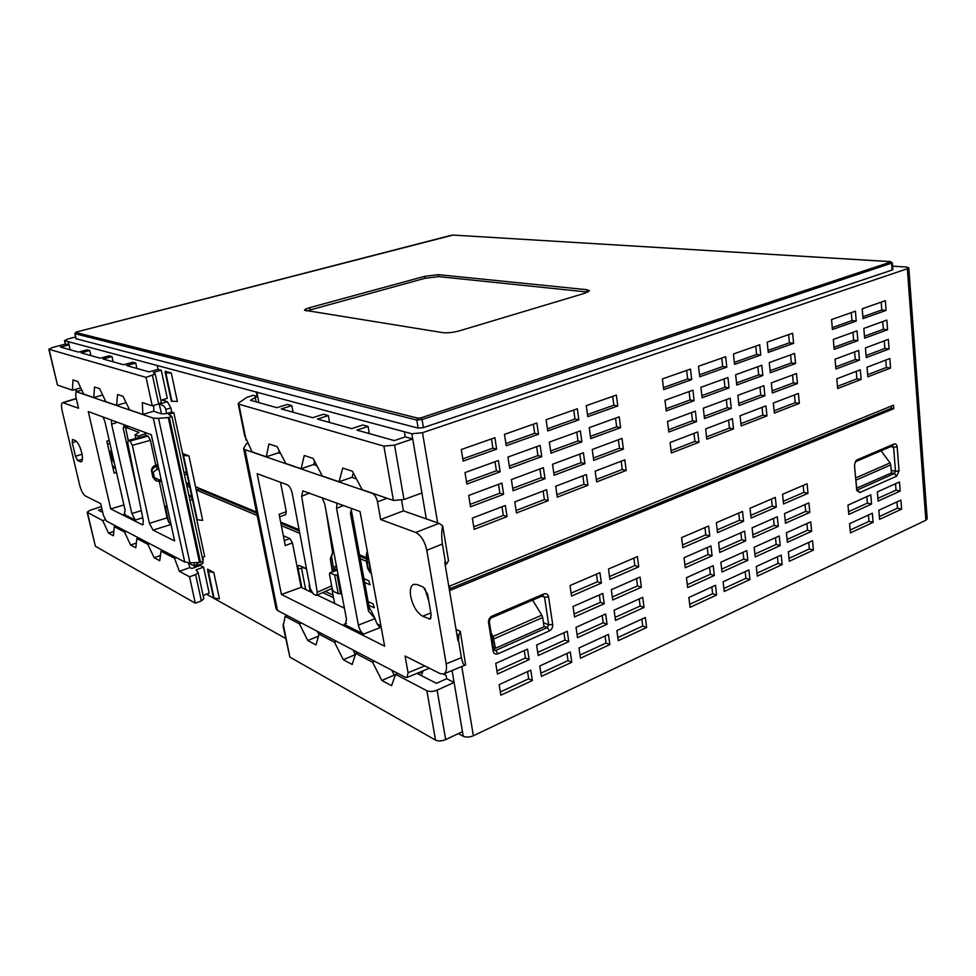<?xml version="1.0" encoding="UTF-8"?>
<svg xmlns="http://www.w3.org/2000/svg" width="976" height="976" viewBox="0 0 976 976"><rect width="100%" height="100%" fill="white"/><g stroke="black" fill="none" stroke-linecap="round" stroke-linejoin="round"><path stroke-width="1.46" d="M75.579 336.988L67.747 339.026L64.745 340.709L411.835 433.771L422.498 432.71L907.351 268.742L908.79 267.79L906.387 267.046L892.601 266.167M458.403 733.598L463.258 736.27C466.15 737.49 469.529 737.319 473.384 735.745L925.87 520.257L927.2 518.842L908.79 267.79M206.497 594.201L285.541 638.402M449.509 590.614L893.76 408.712L893.491 405.199L448.801 586.43M497.967 653.835L549.464 630.874C551.794 629.544 552.867 627.434 552.697 624.555L548.573 596.861C547.926 594.152 546.377 593.164 543.937 593.908L491.928 616.173C489.464 617.54 488.329 619.711 488.549 622.688L493.1 650.98C493.807 653.7 495.43 654.652 497.967 653.835L495.82 650.382L547.316 627.531L549.464 630.874M854.5 465.223L856.745 490.513L859.88 492.538L896.554 476.203L899.042 470.957L897.151 446.862C896.798 444.495 895.748 443.543 894.028 444.031L857.074 459.855L855.635 461.062L854.5 465.223M507.069 516.609L505.348 505.495L472.335 518.11L474.141 529.37L507.069 516.609L503.335 515.413L501.993 506.776M548.207 500.676L546.609 489.72L514.779 501.884L516.463 512.973L548.207 500.676L544.388 499.553L543.144 491.038M587.894 485.304L586.393 474.507L555.698 486.243L557.272 497.162L587.894 485.304L584.014 484.255L582.843 475.861M626.189 470.469L624.811 459.83L595.177 471.152L596.641 481.912L626.189 470.469L622.261 469.48L621.175 461.221M698.95 442.274L697.755 431.941L670.085 442.518L671.354 452.974L698.95 442.274L694.912 441.42L693.973 433.393M733.525 428.879L732.415 418.692L705.66 428.915L706.844 439.224L733.525 428.879L729.438 428.074L728.572 420.168M766.977 415.922L765.953 405.882L740.064 415.764L741.162 425.926L766.977 415.922L762.854 415.166L762.049 407.37M799.356 403.381L798.405 393.462L773.358 403.039L774.358 413.068L799.356 403.381L795.208 402.673L794.464 394.975M861.113 379.457L860.307 369.806L836.798 378.798L837.652 388.546L861.113 379.457L856.904 378.847L856.269 371.344M890.588 368.037L889.844 358.521L867.042 367.232L867.835 376.846L890.588 368.037L886.354 367.476L885.769 360.071M503.628 494.32L501.896 483.096L468.687 495.454L470.517 506.8L503.628 494.32L499.883 493.185L498.516 484.352M544.998 478.716L543.388 467.663L511.375 479.57L513.083 490.757L544.998 478.716L541.18 477.667L539.911 468.956M584.905 463.673L583.404 452.779L552.526 464.271L554.112 475.275L584.905 463.673L581.025 462.685L579.829 454.108M623.42 449.143L622.017 438.419L592.225 449.497L593.701 460.355L623.42 449.143L619.479 448.228L618.369 439.786M696.547 421.571L695.351 411.152L667.547 421.498L668.816 432.026L696.547 421.571L692.509 420.766L691.545 412.567M731.305 408.468L730.182 398.196L703.306 408.2L704.489 418.582L731.305 408.468L727.205 407.724L726.327 399.635M764.916 395.792L763.879 385.666L737.88 395.341L738.978 405.577L764.916 395.792L760.792 395.097L759.962 387.118M797.453 383.519L796.501 373.54L771.321 382.897L772.345 392.986L797.453 383.519L793.293 382.873L792.536 375.004M859.49 360.12L858.685 350.408L835.066 359.192L835.932 369.013L859.49 360.12L855.281 359.571L854.634 351.909M889.087 348.969L888.343 339.38L865.444 347.895L866.249 357.582L889.087 348.969L884.854 348.456L884.256 340.892M500.151 471.835L498.407 460.513L465.003 472.591L466.845 484.047L500.151 471.835L496.406 470.774L495.015 461.733M541.765 456.573L540.143 445.422L507.947 457.061L509.667 468.346L541.765 456.573L537.947 455.585L536.641 446.691M581.891 441.86L580.378 430.88L549.329 442.104L550.94 453.206L581.891 441.86L578.012 440.945L576.792 432.173M620.614 427.659L619.211 416.837L589.248 427.671L590.736 438.614L620.614 427.659L616.673 426.805L615.539 418.167M694.131 400.697L692.923 390.193L664.973 400.294L666.254 410.92L694.131 400.697L690.081 399.965L689.105 391.571M729.06 387.887L727.937 377.541L700.914 387.301L702.11 397.769L729.06 387.887L724.961 387.204L724.058 378.944M762.842 375.504L761.805 365.292L735.66 374.747L736.77 385.056L762.842 375.504L758.706 374.869L757.864 366.72M795.538 363.511L794.574 353.446L769.283 362.596L770.308 372.759L795.538 363.511L791.365 362.926L790.584 354.886M857.867 340.661L857.038 330.864L833.309 339.441L834.187 349.335L857.867 340.661L853.634 340.16L852.975 332.34M887.587 329.754L886.83 320.091L863.833 328.412L864.638 338.172L887.587 329.754L883.341 329.29L882.731 321.58M496.65 449.143L494.893 437.724L461.282 449.521L463.149 461.087L496.65 449.143L492.904 448.167L491.477 438.932M538.508 434.235L536.861 422.998L504.482 434.357L506.215 445.739L538.508 434.235L534.677 433.32L533.347 424.231M578.866 419.851L577.341 408.785L546.109 419.753L547.731 430.953L578.866 419.851L574.962 419.009L573.729 410.054M617.796 405.979L616.381 395.085L586.259 405.662L587.759 416.691L617.796 405.979L613.843 405.199L612.684 396.378M691.703 379.652L690.483 369.074L662.387 378.932L663.68 389.631L691.703 379.652L687.641 378.981L686.64 370.416M726.803 367.147L725.668 356.716L698.511 366.256L699.719 376.797L726.803 367.147L722.691 366.525L721.776 358.082M760.755 355.057L759.706 344.772L733.44 353.995L734.55 364.39L760.755 355.057L756.607 354.483L755.741 346.163M793.598 343.345L792.634 333.219L767.221 342.137L768.246 352.385L793.598 343.345L789.425 342.82L788.632 334.622M856.22 321.043L855.391 311.185L831.552 319.555L832.443 329.51L856.22 321.043L851.975 320.604L851.304 312.613M886.074 310.405L885.317 300.681L862.223 308.782L863.028 318.615L886.074 310.405L881.816 310.002L881.194 302.121M571.521 596.055L570.008 585.539L599.935 572.692L601.375 583.087L571.521 596.055M609.902 579.378L608.499 569.02L637.413 556.601L638.743 566.849L609.902 579.378M682.834 547.695L681.614 537.617L708.637 526.015L709.784 535.995L682.834 547.695M717.506 532.64L716.372 522.697L742.516 511.473L743.578 521.306L717.506 532.64M751.044 518.073L749.995 508.264L775.31 497.394L776.298 507.105L751.044 518.073M783.521 503.958L782.545 494.283L807.067 483.754L807.982 493.331L783.521 503.958M574.535 616.942L573.034 606.523L602.802 593.432L604.229 603.741L574.535 616.942M612.708 599.972L611.318 589.699L640.073 577.06L641.403 587.223L612.708 599.972M685.262 567.739L684.054 557.735L710.943 545.926L712.077 555.82L685.262 567.739M719.751 552.404L718.629 542.546L744.651 531.115L745.713 540.875L719.751 552.404M753.143 537.569L752.093 527.833L777.286 516.768L778.275 526.406L753.143 537.569M785.46 523.209L784.497 513.596L808.897 502.872L809.812 512.388L785.46 523.209M497.455 674.038L495.735 663.399L527.516 649.125L529.138 659.642L497.455 674.038M538.191 655.53L536.593 645.038L567.263 631.265L568.776 641.635L538.191 655.53M577.524 637.657L576.023 627.324L605.645 614.014L607.048 624.237L577.524 637.657M615.49 620.407L614.111 610.207L642.72 597.349L644.026 607.438L615.49 620.407M687.665 587.613L686.47 577.694L713.224 565.665L714.359 575.486L687.665 587.613M721.996 572.021L720.874 562.225L746.774 550.598L747.823 560.285L721.996 572.021M755.217 556.93L754.18 547.268L779.251 535.995L780.227 545.56L755.217 556.93M787.388 542.302L786.424 532.774L810.714 521.855L811.629 531.298L787.388 542.302M848.778 514.413L847.961 505.117L870.787 494.856L871.568 504.067L848.778 514.413M878.095 501.091L877.339 491.916L899.482 481.973L900.201 491.05L878.095 501.091M500.859 695.18L499.151 684.627L530.761 670.122L532.371 680.553L500.859 695.18M541.375 676.368L539.789 665.974L570.289 651.956L571.79 662.253L541.375 676.368M580.476 658.214L579 647.954L608.451 634.424L609.854 644.575L580.476 658.214M618.259 640.671L616.881 630.557L645.331 617.491L646.637 627.495L618.259 640.671M690.056 607.34L688.873 597.495L715.493 585.271L716.616 595.006L690.056 607.34M724.216 591.48L723.106 581.769L748.873 569.935L749.922 579.549L724.216 591.48M757.278 576.133L756.254 566.544L781.203 555.088L782.179 564.579L757.278 576.133M789.303 561.273L788.352 551.806L812.52 540.704L813.423 550.074L789.303 561.273M850.413 532.896L849.596 523.673L872.337 513.23L873.105 522.367L850.413 532.896M879.596 519.354L878.851 510.241L900.909 500.102L901.604 509.13L879.596 519.354M423.425 427.598L422.071 419.534L892.345 262.898L892.857 269.559L892.125 270.035L423.425 427.598L418.155 428.122L76.128 338.757M67.869 341.551L68.649 344.955L65.526 344.101L52.192 347.578L49.093 349.323L146.046 377.358L155.221 374.04L153.317 372.478L161.26 370.246L158.051 369.367L157.221 365.5M68.649 344.955L60.536 347.078L78.507 352.116L87.206 349.798L89.804 350.506L81.081 352.836L100.284 358.216L109.202 355.801L111.984 356.557L103.041 358.985L123.598 364.743L132.748 362.23L135.737 363.035L126.551 365.573L149.084 371.88L158.051 369.367M160.881 400.221L167.299 398.354L161.26 370.246M285.724 514.645L286.285 511.705L280.49 482.266M256.334 392.071L257.2 396.451L253.089 395.329L246.855 397.378L238.815 402.868L238.181 403.686L238.864 404.198L383.885 446.142L394.548 445.105L412.714 438.932L426.305 518.89L439.029 523.343L442.677 525.759L448.496 560.639L446.581 564.067L445.398 562.017L442.384 544.035C441.42 536.837 441.518 530.749 442.677 525.759M164.651 400.001L163.59 399.745L164.663 400.087L164.468 399.172M163.59 399.745L163.614 400.514L161.821 399.953M256.481 512.034L195.529 486.719L188.954 455.89L182.805 453.572L182.988 455.438L173.838 412.689L171.739 412.006L170.861 407.895L167.372 401.697L163.614 400.514M186.111 474.458L186.538 472.006M109.044 450.802L110.996 451.62M155.757 465.174L150.402 440.298L148.096 436.077L146.778 435.65L128.21 440.42L125.111 425.109M156.197 465.149L158.088 465.564M186.196 482.852L189.124 484.059M280.624 522.062L299.095 529.736M144.716 432.319L146.144 435.808M135.969 438.419L134.993 434.784L139.019 432.344L125.941 427.5L125.038 425.926M171.373 401.209L165.286 372.832L171.373 401.209L177.351 401.465L171.288 372.991L165.188 371.319L165.286 372.832L171.288 372.991M292.178 493.185L310.258 588.65L313.369 594.103L315.76 595.25L316.614 595.323L317.249 592.286L301.657 496.247L302.841 490.879L360.046 511.534L384.629 646.173L281.417 594.457L257.152 473.689L287.261 484.755C289.494 485.987 291.141 488.793 292.178 493.185M183 455.475L196.762 519.72L202.703 520.379L196.213 489.952L257.176 515.499M281.332 525.625L299.778 533.36M186.88 486.036L189.808 487.268M159.308 481.607L167.091 517.829L168.641 522.075L165.432 507.496L166.713 504.897M188.819 495.039L190.344 495.698L192.382 499.261M202.227 557.503L204.679 556.662L196.774 519.757M202.874 563.53L202.923 557.272M203.093 595.47L209.181 593.201L203.569 567.129L200.3 565.446L200.092 564.457M306.488 568.752L299.437 565.531C298.192 565.189 297.753 566.251 298.119 568.691L301.852 587.674L301.169 587.345L292.422 542.888L289.909 538.532L283.345 535.775M344.406 608.158L334.597 603.436L331.755 588.552M380.896 625.714L377.139 623.908M326.204 511.863L331.694 546.731L332.889 547.243M360.278 558.711L366.415 561.298M331.694 546.731L332.609 552.575L331.608 556.576L333.926 571.265M334.439 571.07L335.061 566.287L336.561 566.617M368.172 601.582L373.052 603.839L374.162 607.706L368.867 605.388M363.938 578.646L368.83 580.781L369.928 584.673L364.646 582.477M213.793 572.412L207.583 569.203L207.876 571.582L213.793 572.412L219.429 598.8L214.073 598.19L207.876 571.582M244.976 449.643L372.307 493.38C374.76 494.625 376.48 497.443 377.492 501.835L380.664 519.537L415.739 532.457C421.059 535.238 424.731 541.18 426.793 550.281L446.203 663.875C447.02 669.377 446.178 672.732 443.69 673.977L440.078 673.574L405.064 656.043L408.053 672.708L406.955 677.503L405.321 677.295L277.513 610.488L244.976 449.643L243.61 448.448L246.452 443.763L247.672 443.214M431.172 614.856L430.135 619.089L422.706 616.246C416.911 612.757 412.909 606.145 410.701 596.409C409.7 589.858 410.689 585.832 413.653 584.319L417.191 584.551L423.267 587.101L427.622 594.238L431.172 614.856M380.664 519.537L403.43 510.863L426.305 518.89M411.835 433.771L412.714 438.932L405.235 436.894L404.357 431.758M257.2 396.451L250.478 400.294L276.842 407.675L287.395 404.418L291.861 405.638L281.271 408.92L312.637 417.704L323.483 414.263L328.351 415.593L317.456 419.058L351.628 428.635L362.791 424.987L368.098 426.439L356.899 430.111L394.292 440.591L405.235 436.894M244.647 435.564L252.101 451.912L266.277 456.78L268.925 443.97L277.086 446.63L285.748 463.466L301.133 468.748L304.244 455.511L313.125 458.403L322.312 476.02L339.075 481.778L342.722 468.077L352.421 471.249L362.194 489.72L393.426 500.444L404.003 499.505L421.913 492.99M403.43 510.863L401.575 500.212M356.472 478.911L351.824 477.362M316.944 465.723L313.528 464.588M280.685 453.62L278.331 452.84M258.872 402.649L256.859 391.925M369.294 433.588L368.098 426.439M329.546 422.449L328.351 415.593M293.056 412.226L291.861 405.638M256.115 401.868L255.163 397.073M279.075 450.509L278.587 452.754L266.277 456.78M353.3 472.909L352.092 477.264L339.075 481.778M314.589 461.221L313.796 464.491L301.133 468.748M243.622 448.557L276.086 608.853L277.513 610.488M406.919 677.515L429.403 668.218M443.421 674.062L446.105 675.404L446.691 678.735L454.121 682.48L463.258 736.27M446.203 663.875L461.428 657.653C462.624 663.436 464.015 665.864 465.613 664.937L460.306 631.313L456.012 629.386M461.428 657.653L458.525 640.329L458.927 634.51L460.306 631.313M445.398 562.017L444.751 562.274L457.903 640.598L458.525 640.329M331.108 543.022L332.182 543.473M359.558 554.844L366.159 557.577M367.379 551.696L366.781 552.892M332.609 552.575L330.327 558.748L332.389 571.851M198.555 487.988L198.799 489.098L256.725 513.23M280.868 523.295L299.327 530.981M198.799 489.098L196.213 489.952L195.529 486.719M196.762 519.72L182.988 455.45L188.954 455.89M186.428 483.95L189.356 485.17M161.199 479.753L158.929 479.826L154.33 477.41L153.195 472.274L156.66 469.541L158.942 469.456M156.66 469.541L157.514 466.064C153.33 467.297 151.536 469.334 152.122 472.164L153.195 472.274M156.404 480.863L152.951 477.166L151.817 472.03L153.256 477.301L156.709 480.997L160.027 481.546M142.191 524.685L110.715 508.923L88.279 411.555L151.317 434.747L174.631 540.948L153.037 530.127L149.426 523.331L132.333 445.324L130.04 441.054L128.173 440.432L127.807 443.287L143.313 520.684L142.801 524.783L142.191 524.685L143.265 524.38M115.327 467.321L112.533 466.101M109.69 453.681L110.971 454.218M188.222 562.896L194.578 566.165L193.809 562.64M198.592 562.505L194.578 566.165M81.813 390.071L76.006 391.693L75.713 396.012L78.556 408.261L62.659 402.612C61.317 403.381 61.159 406.138 62.171 410.884L79.605 484.974C81.118 490.647 83.009 494.283 85.254 495.906L100.687 503.628L103.419 515.389L106.347 521.038L184.72 561.993L189.93 562.749L158.539 418.387L168.287 417.533L199.519 562.469L189.93 562.749M199.519 562.469L203.069 561.42L171.935 416.484L168.653 414.361L173.838 412.689M76.372 391.718L153.305 418.143L184.72 561.993M72.261 442.653L72.468 439.444L75.298 440.542C77.86 442.201 80.008 446.325 81.777 452.913C82.862 458.086 82.679 461.062 81.203 461.868L77.726 460.611L75.457 456.243L72.261 442.653L76.47 441.396M115.424 467.711L112.63 466.54M113.021 468.236L115.461 467.882M110.715 508.923L123.903 504.946M103.09 417.008L104.957 421.742L125.099 510.216L124.147 514.486L135.298 520.062L131.845 513.535L141.3 510.643M109.202 440.432L106.835 441.164L114.143 473.177L116.486 472.408M153.61 411.225L161.577 413.885L159.21 404.21L167.372 401.697M171.739 412.006L166.689 413.58L161.577 413.885M200.495 562.298L169.275 417.325L171.935 416.484M169.275 417.325L168.287 417.533M158.539 418.387L153.305 418.143M158.563 404.003L159.21 404.21M136.872 368.464L135.737 363.035M113.094 361.803L111.984 356.557M90.902 355.581L89.804 350.506M70.126 349.762L68.296 341.441M48.8 349.14L57.499 385.105L72.395 390.217L73.005 379.957L77.751 381.506L83.729 394.109L93.745 397.549L94.538 386.984L99.601 388.643L105.859 401.709L116.583 405.394L117.584 394.511L123.013 396.293L129.576 409.847L142.85 414.41L142.313 402.6L152.256 405.845L146.046 377.358M72.395 390.217L80.776 387.887M152.256 405.845L158.661 403.966L152.488 375.54M158.661 403.966L161.345 402.38L155.221 374.04M153.61 405.455L153.842 411.152L142.85 414.41M93.745 397.549L102.651 395.012M116.583 405.394L126.087 402.637M166.689 413.58L165.798 409.469C165.188 406.724 163.09 405.016 159.515 404.345M171.068 524.722L168.641 522.075M111.471 420.083L111.606 424.243L131.845 513.535M137.958 493.954L123.232 428.342L124.172 424.755M123.232 428.342L125.013 426.158M101.382 506.593L90.304 510.192L87.157 512.241L95.38 546.243L195.298 603.192L189.539 576.792L179.401 571.338L174.533 558.296L161.028 551.208L159.722 560.724L154.159 557.723L147.803 544.266L136.872 538.532L135.786 547.817L130.589 545.023L124.513 532.042L114.29 526.674L113.399 535.751L108.531 533.128L113.826 531.347M198.128 572.497L203.813 598.764L201.361 600.923L195.639 574.583L198.128 572.497L196.054 569.85L203.569 567.129M195.298 603.192L201.361 600.923M189.539 576.792L195.639 574.583M179.401 571.338L189.966 567.532L191.808 568.508L200.3 565.446M87.157 512.241L102.712 520.598L105.188 519.781M108.531 533.128L102.712 520.598M102.712 512.339L98.515 510.192L101.955 509.069M109.263 451.79L110.898 452.474M114.29 462.746L112.191 459.684L114.29 462.758M112.203 453.572L113.289 460.245L112.374 459.855L111.264 454.999L111.557 450.766M113.741 460.343L114.107 461.941M114.29 526.674L116.034 526.101M124.513 532.042L126.27 531.456M130.589 545.023L136.347 543.046M154.159 557.723L160.43 555.527M188.173 562.737L189.966 567.532M174.533 558.296L176.4 557.65M161.028 551.208L162.858 550.574M147.803 544.266L149.609 543.644M136.872 538.532L138.665 537.922M331.303 544.303L332.426 544.767M359.802 556.174L366.183 558.833M371.307 573.229L367.732 568.52L366.586 562.127M369.001 560.553L370.002 569.777L368.233 569.032L367.037 562.457L367.903 554.563M370.721 569.972L370.002 569.777L371.136 572.241M891.125 406.162L891.295 408.31L449.228 588.967M891.295 408.31L893.76 408.712M330.327 558.748L331.608 556.576M281.417 594.457L301.169 587.345M334.597 603.436L317.2 595.067M311.747 592.432L301.852 587.674M322.104 497.577L324.715 503.945L346.504 619.248L345.406 624.481L344.028 624.298L363.609 634.083C361.144 632.46 359.4 629.471 358.375 625.091L336.549 508.374L337.001 503.055M286.285 511.705L279.099 514.34L285.285 545.596L292.422 542.888M306.549 569.093L299.437 565.531M298.119 568.691L301.547 568.422L302.109 567.068M303.487 567.69L301.547 568.422L305.683 589.516M309.965 591.578L309.282 583.538M424.767 588.223L428.842 601.326M363.609 634.083L380.433 627.507C378.017 625.982 376.285 623.115 375.235 618.869L369.16 606.974L368.477 611.049L350.433 513.242L351.677 508.459M351.287 509.948L369.16 606.974M375.235 618.869L368.477 611.049M462.478 731.671L445.69 739.601C441.762 741.187 438.383 741.37 435.54 740.125L289.872 657.092L283.199 626.629M287.188 615.551L285.151 616.356L283.101 626.311M285.151 616.356L299.437 623.859L307.745 640.512L315.956 644.941L319.03 634.144L334.5 642.257L343.284 659.678L352.202 664.485L355.752 653.408L372.551 662.228L381.872 680.479L391.571 685.701L395.67 674.367L426.866 690.74C429.721 691.874 433.124 691.667 437.102 690.13L454.121 682.48L452.083 670.512M395.67 674.367L397.891 673.403M417.045 673.391L436.418 683.322L446.691 678.735M381.872 680.479L394.267 675.075L395.231 675.587M317.285 631.277L318.92 634.534M422.693 671.085L421.571 675.709M343.284 659.678L355.362 654.603L353.007 649.955M307.745 640.512L318.457 636.157M334.5 642.257L336.622 641.378M319.03 634.144L321.128 633.29M299.437 623.859L301.499 623.03M391.766 670.207L394.267 675.075M372.551 662.228L374.723 661.301M355.752 653.408L357.899 652.505M341.673 593.701L338.208 593.64L333.67 591.517L332.316 589.187L329.485 574.303L329.766 572.851L334.658 574.925L338.135 574.974M138.97 437.651L138.043 436.04L135.2 434.967M424.609 276.342L438.37 274.659L586.783 289.701L589.431 290.75L585.234 293.117L459.794 330.742C453.279 332.499 447.63 333.145 442.86 332.657L304.488 310.234C304.573 309.477 306.366 308.599 309.856 307.611L424.609 276.342L424.926 278.306L438.675 276.623L588.003 292.08M306.391 310.99L424.926 278.306M552.697 624.555L548.695 624.823L547.316 627.531L543.974 626.165M543.449 622.688L548.695 624.823L544.559 597.153L548.573 596.861M543.937 593.908L542.571 595.885L544.559 597.153L541.961 596.153M542.571 595.885L490.647 618.15L491.928 616.173M488.549 622.688L490.647 618.15M489.196 620.943L493.734 649.162L493.1 650.98M493.819 649.479L495.82 650.382L494.649 650.431L493.734 649.162M493.453 647.393L495.466 648.296L544.059 626.775L542.668 617.515L541.814 615.136L493.075 636.437L491.16 633.119M532.615 600.155L541.814 615.136M495.466 648.296L493.075 636.437M859.88 492.538L856.586 489.391M856.708 489.549L857.745 489.781L894.419 473.506L896.554 476.203M899.042 470.957L895.492 471.274L894.419 473.506L891.417 472.896M891.222 470.395L895.492 471.274L893.589 447.179L897.151 446.862M894.028 444.031L892.247 445.971L893.589 447.179L890.698 446.642M892.247 445.971L855.33 461.807L857.074 459.855M856.489 488.244L891.43 472.982L890.783 464.905L890.039 462.917L855.598 477.972M881.108 450.753L890.039 462.917M856.794 488.317L855.659 478.643M473.738 526.845L503.335 515.413M516.084 510.485L544.388 499.553M556.918 494.71L584.014 484.255M596.312 479.497L622.261 469.48M671.073 450.619L694.912 441.42M706.575 436.906L729.438 428.074M740.918 423.645L762.854 415.166M774.139 410.811L795.208 402.673M837.457 386.35L856.904 378.847M867.652 374.686L886.354 367.476M470.115 504.385L499.883 493.185M512.717 488.366L541.18 477.667M553.782 472.921L581.025 462.685M593.384 458.037L619.479 448.228M668.548 429.782L692.509 420.766M704.233 416.362L727.205 407.724M738.734 403.381L760.792 395.097M772.126 390.839L793.293 382.873M835.749 366.915L855.281 359.571M866.078 355.508L884.854 348.456M466.467 481.717L496.406 470.774M509.313 466.052L537.947 455.585M550.61 450.961L578.012 440.945M590.443 436.394L616.673 426.805M665.998 408.761L690.081 399.965M701.866 395.646L724.961 387.204M736.551 382.97L758.706 374.869M770.101 370.697L791.365 362.926M834.016 347.334L853.634 340.16M864.48 336.195L883.341 329.29M462.795 458.866L492.904 448.167M505.885 443.555L534.677 433.32M547.414 428.806L574.962 419.009M587.467 414.568L613.843 405.199M663.436 387.582L687.641 378.981M699.487 374.772L722.691 366.525M734.342 362.389L756.607 354.483M768.051 350.421L789.425 342.82M832.272 327.607L851.975 320.604M862.869 316.724L881.816 310.002M601.375 583.087L597.519 581.72L571.106 593.164M596.482 574.181L597.519 581.72M638.743 566.849L634.839 565.568L609.524 576.535M633.863 558.126L634.839 565.568M709.784 535.995L705.782 534.848L682.505 544.937M704.94 527.601L705.782 534.848M743.578 521.306L739.54 520.232L717.189 529.907M738.759 513.083L739.54 520.232M776.298 507.105L772.223 506.08L750.751 515.377M771.491 499.029L772.223 506.08M807.982 493.331L803.87 492.38L783.252 501.298M803.199 485.414L803.87 492.38M604.229 603.741L600.374 602.326L574.108 613.965M599.362 594.945L600.374 602.326M641.403 587.223L637.499 585.881L612.318 597.044M636.547 578.609L637.499 585.881M712.077 555.82L708.088 554.612L684.92 564.884M707.258 547.536L708.088 554.612M745.713 540.875L741.675 539.74L719.434 549.586M740.906 532.75L741.675 539.74M778.275 526.406L774.2 525.332L752.838 534.787M773.492 518.439L774.2 525.332M809.812 512.388L805.712 511.375L785.192 520.464M805.054 504.568L805.712 511.375M529.138 659.642L525.43 657.983L496.943 670.89M524.283 650.577L525.43 657.983M568.776 641.635L565.006 640.061L537.715 652.419M563.933 632.765L565.006 640.061M607.048 624.237L603.217 622.761L577.072 634.595M602.216 615.551L603.217 622.761M644.026 607.438L640.134 606.035L615.087 617.381M639.207 598.935L640.134 606.035M714.359 575.486L710.369 574.23L687.311 584.673M709.564 567.312L710.369 574.23M747.823 560.285L743.797 559.089L721.667 569.118M743.053 552.27L743.797 559.089M780.227 545.56L776.164 544.437L754.912 554.063M775.481 537.691L776.164 544.437M811.629 531.298L807.53 530.224L787.107 539.484M806.896 523.575L807.53 530.224M871.568 504.067L867.42 503.104L848.534 511.656M866.871 496.625L867.42 503.104M900.201 491.05L896.041 490.147L877.863 498.37M895.529 483.742L896.041 490.147M532.371 680.553L528.663 678.832L500.334 691.935M527.54 671.598L528.663 678.832M571.79 662.253L568.02 660.618L540.887 673.172M566.971 653.481L568.02 660.618M609.854 644.575L606.023 643.025L580.025 655.055M605.047 635.998L606.023 643.025M646.637 627.495L642.757 626.031L617.832 637.572M641.842 619.089L642.757 626.031M716.616 595.006L712.639 593.701L689.69 604.315M711.846 586.942L712.639 593.701M749.922 579.549L745.908 578.304L723.875 588.504M745.176 571.631L745.908 578.304M782.179 564.579L778.128 563.396L756.961 573.193M777.445 556.808L778.128 563.396M813.423 550.074L809.348 548.951L789.011 558.357M808.714 542.449L809.348 548.951M873.105 522.367L868.969 521.355L850.169 530.066M868.433 515.023L868.969 521.355M901.604 509.13L897.456 508.179L879.364 516.548M896.968 501.92L897.456 508.179M907.351 268.742L925.87 520.257M473.384 735.745L461.758 666.523M437.638 522.855L422.498 432.71M76.518 391.547L75.982 389.217M65.526 344.101L64.745 340.709M415.739 532.457L439.029 523.343M246.111 440.127L238.864 404.198M383.885 446.142L393.426 500.444M404.003 499.505L394.548 445.105M387.082 498.26L377.492 501.835M408.053 672.708L424.78 665.913M442.384 544.035L426.793 550.281M309.697 493.014L301.657 496.247M317.249 592.286L331.681 585.856M197.323 519.976L183.549 455.658M154.33 477.41L152.732 476.935L151.817 472.03C151.439 468.822 152.72 466.577 155.684 465.308L155.184 465.503M160.906 481.473L158.929 479.826M158.185 466.04L155.684 465.308L156.685 464.991M149.426 523.331L167.091 517.829M150.402 440.298L132.333 445.324M202.703 559.699L203.398 559.468M142.728 517.756L135.298 520.062M124.147 514.486L125.135 514.218M76.335 398.696L63.367 402.661M81.911 461.258L80.276 461.758M77.726 460.611L82.448 459.171M82.057 454.243L75.457 456.243M57.499 385.105L49.093 349.323M170.861 407.895L165.798 409.469M186.489 471.774L183.988 472.591M189.051 496.137L190.344 495.698M189.954 500.334L192.431 499.492M170.715 524.551L153.037 530.127M165.432 507.496L167.25 507.337M117.364 422.254L111.606 424.243M147.047 435.686L128.503 440.457M130.04 441.054L148.096 436.077M95.38 546.243L87.474 512.607M111.154 454.633L112.63 455.475M366.525 561.81L369.514 563.384M367.647 553.16L366.342 556.308M450.009 588.674L449.582 586.112M344.028 624.298L346.382 623.481M284.309 540.643L289.909 538.532M308.88 585.966L309.831 586.417M322.775 592.578L333.499 597.666M332.987 595.043L325.337 591.419M457.012 635.315L458.927 634.51M422.706 616.246L430.831 612.879M431.05 618.04L428.769 618.991M358.375 625.091L375.04 618.65M343.552 505.47L336.549 508.374M289.872 657.092L283.211 624.079M426.866 690.74L435.54 740.125M445.69 739.601L437.102 690.13M417.874 673.818L422.828 671.793M334.268 570.155L337.025 569.106M370.209 584.38L369.538 584.648M330.12 572.888L337.232 570.167M374.442 607.389L373.759 607.67M334.658 574.925L338.208 593.64M340.6 593.823L337.062 575.096M214.073 598.19L208.437 571.863M207.888 571.607L213.512 597.873M142.899 436.638L146.107 435.662M145.485 433.783L138.043 436.04M125.941 427.5L129.076 426.561M171.922 401.38L165.835 372.978M451.071 235.338L76.518 331.974L453.01 235.07L890.258 261.592L891.613 263.374L892.125 270.035M76.177 339.014L74.957 333.694L416.801 420.058L422.071 419.534L420.985 417.85L890.527 262.093M420.985 417.85L417.826 418.167L416.801 420.058L418.155 428.122M76.018 338.904L74.798 333.585L75.689 332.474L417.826 418.167M74.798 333.585L76.47 332.011M453.01 235.07L451.229 235.301M890.759 261.666L453.376 235.094M892.345 262.898L890.258 261.592M76.567 331.974L75.689 332.474M438.675 276.623L438.37 274.659M586.783 289.701L587.076 291.946M310.234 309.66L309.856 307.611M493.954 638.865L542.668 617.515M856.086 480.119L890.783 464.905M911.108 527.284L473.519 735.672M76.287 391.62L75.75 389.29M65.282 344.162L64.44 340.502M244.756 436.248L238.193 403.735M443.616 674.001L465.479 664.998M156.709 480.997L161.601 481.595M155.55 480.497L152.732 476.971M151.597 471.823C151.207 468.7 152.476 466.528 155.416 465.284L156.416 464.979M202.849 563.542L195.725 565.921M81.764 389.961L76.043 391.693M62.72 402.6L76.274 398.452M107.531 444.178L109.885 443.433M184.501 474.983L186.148 474.446M111.41 450.107L111.081 454.828L112.191 459.672M370.331 572.814L367.732 568.557M366.537 561.993L367.732 568.52M366.525 561.956L366.329 555.307M366.817 552.721L366.378 555.051M332.169 588.369L316.663 595.311M279.6 516.89L285.773 514.62M445.141 564.628L446.581 564.067M329.766 572.851L337.196 570.021M134.993 434.784L135.81 438.468M911.474 527.113L910.803 527.577"/></g></svg>
